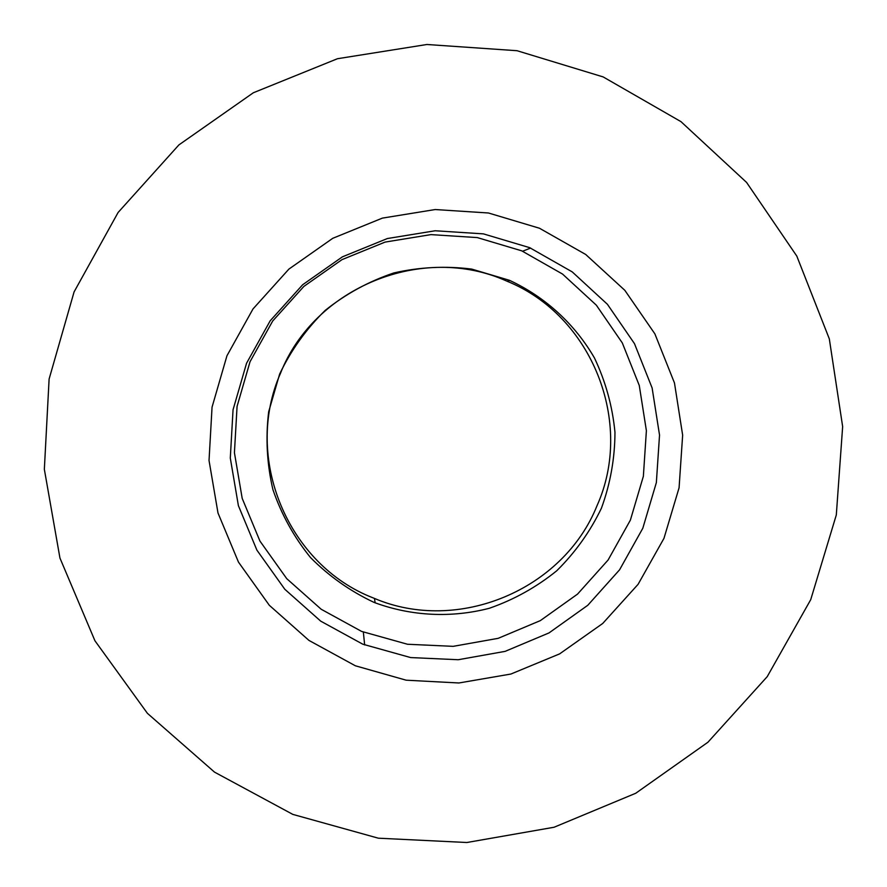 <?xml version="1.0" encoding="UTF-8"?>
<svg xmlns="http://www.w3.org/2000/svg" width="887" height="887" viewBox="0 0 887 887"><rect width="100%" height="100%" fill="white"/><g stroke="black" fill="none" stroke-linecap="round" stroke-linejoin="round"><path stroke-width="1.33" d="M292.81 814.388L378.35 838.193L466.872 842.506L554.065 827.249L635.724 793.266L707.926 742.242L767.211 676.659L810.718 599.679L836.308 514.959L842.65 426.592L829.312 338.856L796.803 256.088L746.577 182.423L680.972 121.641L603.171 76.925L517.043 50.714L426.924 44.494L337.47 58.719L253.327 92.769L178.897 144.914L118.104 212.481L74.087 291.901L49.107 379.037L44.35 469.312L59.95 558.067L94.942 640.78L147.397 713.314L214.51 772.122L292.81 814.388M539.496 228.247L488.46 212.991L435.184 209.543L382.386 218.113L332.769 238.304L288.896 269.105L253.006 308.942L226.95 355.776L212.048 407.166L209.033 460.497L218.002 513.03L238.47 562.114L269.315 605.289L308.953 640.414L355.354 665.782L406.179 680.196L458.889 682.979L510.89 674.042L559.63 653.874L602.728 623.461L638.086 584.322L663.964 538.354L679.076 487.806L682.646 435.151L674.475 382.973L654.883 333.867L624.814 290.304L585.708 254.48L539.496 228.247M529.639 247.65L483.404 233.869L435.151 230.764L387.331 238.548L342.404 256.842L302.667 284.738L270.169 320.817L246.564 363.215L233.048 409.761L230.298 458.058L238.392 505.657L256.897 550.14L284.827 589.29L320.728 621.155L362.772 644.184L410.626 657.566L458.224 659.728L505.113 651.368L549.009 632.919L587.793 605.278L619.569 569.82L642.809 528.253L656.358 482.595L659.529 435.062L652.122 387.974L634.482 343.657L607.418 304.296L572.226 271.888L529.639 247.65M521.667 250.81L477.284 237.583L430.971 234.611L385.102 242.084L341.994 259.636L303.875 286.412L272.686 321.016L250.045 361.696L237.073 406.357L234.423 452.703L242.195 498.383L259.946 541.081L286.745 578.668L321.194 609.258L361.552 631.389L407.477 644.25L453.168 646.346L498.184 638.33L540.327 620.623L577.559 594.09L608.072 560.052L630.369 520.148L643.363 476.308L646.39 430.672L639.272 385.479L622.319 342.936L596.33 305.161L562.535 274.061L521.667 250.81M280.48 373.294C243.071 457.925 287.832 564.964 373.139 597.893L374.469 598.437C458.169 633.983 563.334 589.91 597.062 505.612C634.338 422.534 592.095 315.728 507.076 281.234L506.466 280.968C422.622 243.16 314.297 287.188 280.48 373.294M509.282 280.248L471.74 269.094C445.562 265.79 419.584 267.076 393.806 272.952C368.726 281.401 345.841 293.896 325.152 310.439C306.237 328.977 291.069 350.188 279.638 374.07L268.661 411.812C265.501 438.034 266.92 463.979 272.919 489.635C281.478 514.527 294.007 537.178 310.539 557.579C329.01 576.206 350.099 591.097 373.793 602.273L375.146 602.816C411.867 616.221 451.594 618.084 489.391 608.26C513.994 599.679 536.424 587.194 556.692 570.818C575.242 552.512 590.165 531.623 601.453 508.14C610.367 483.648 614.868 458.368 614.968 432.302C612.473 406.357 605.644 381.587 594.478 358.004C574.876 324.143 545.472 297.156 509.903 280.514L509.282 280.248M507.076 281.234L509.903 280.514M374.469 598.437L375.146 602.816M522.609 251.221L530.626 248.072M363.348 632.121L364.657 644.949"/></g></svg>
